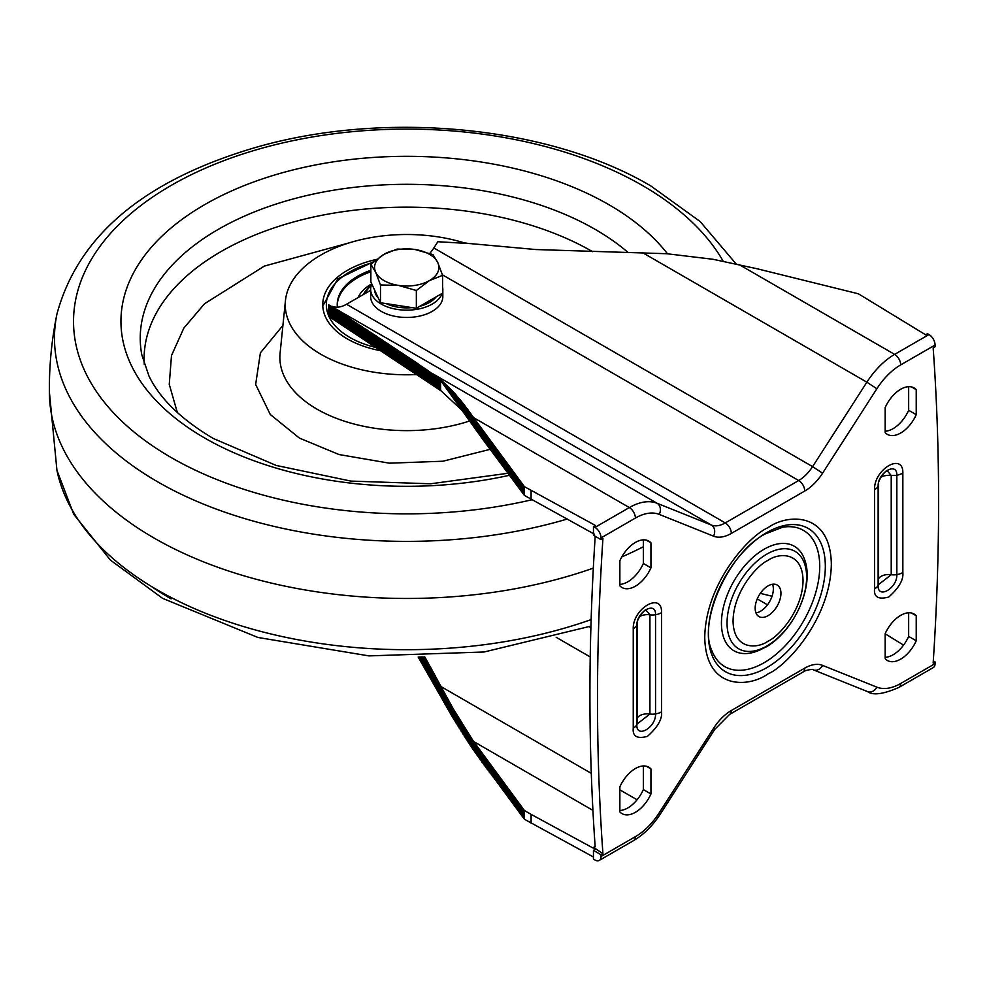 <?xml version="1.0" encoding="UTF-8"?>
<svg xmlns="http://www.w3.org/2000/svg" width="988" height="988" viewBox="0 0 988 988"><rect width="100%" height="100%" fill="white"/><g stroke="black" fill="none" stroke-linecap="round" stroke-linejoin="round"><path stroke-width="1.48" d="M780.94 593.331A18.229 10.522 120 0 0 777.161 584.995A18.229 10.522 120 0 0 763.119 589.873A18.229 10.522 120 0 0 755.165 608.213A18.229 10.522 120 0 0 758.932 616.561A18.229 10.522 120 0 0 772.986 611.671A18.229 10.522 120 0 0 780.94 593.331M755.968 612.943A18.229 10.522 120 0 0 773.357 588.959A18.229 10.522 120 0 0 772.542 584.229M595.097 536.212L595.147 537.213A2427.01 1401.243 120 0 0 589.922 694.86A2427.01 1401.243 120 0 0 595.147 846.469L594.196 848.161L592.751 847.865L595.147 846.469M601.037 854.744L593.455 850.372L593.455 859.128L594.974 859.992A8.571 4.952 -120 0 0 599.259 860.425A8.571 4.952 -120 0 0 601.037 856.497L601.037 854.744L602.927 853.657A2427.01 1401.243 -60 0 1 597.493 699.245A2427.01 1401.243 -60 0 1 602.927 538.559L601.037 539.646L601.037 537.904A8.571 4.952 -120 0 0 594.974 527.394L593.455 526.518L595.356 525.431L524.406 486.652L524.406 495.408L594.196 534.051M429.805 253.41A30.369 17.537 120 0 0 433.843 247.963L437.845 241.727L470.745 243.641L535.731 249.532L666.69 253.718L712.978 259.276L757.067 268.748L858.424 293.807L925.583 334.771L927.485 333.672L929.004 334.549A8.571 4.952 60 0 1 935.068 345.047L935.068 346.8L933.166 347.899A2427.01 1401.243 -60 0 1 933.166 662.997L935.068 661.898L933.302 660.886M601.037 856.497L635.395 836.663A52.166 30.122 120 0 0 659.243 812.791L713.521 728.341A38.952 22.489 -60 0 1 731.33 710.52L804.763 668.123A38.952 22.489 -60 0 1 822.572 665.381L876.85 687.154A52.166 30.122 120 0 0 900.698 683.486L935.068 663.652L935.068 661.898M935.068 663.652A8.571 4.952 60 0 1 933.29 667.579L898.919 687.413A8.571 4.952 -120 0 0 900.698 683.486M433.09 373.946L657.106 503.287L711.385 525.06L328.634 304.786L415.849 362.337L441.661 380.553L441.661 381.911L482.021 438.289L524.406 495.408M531.099 499.273L531.099 490.517M619.859 786.856L619.859 811.914A26.8 15.475 120 0 0 621.995 813.618A26.8 15.475 120 0 0 650.944 793.969L650.944 768.923A26.8 15.475 120 0 0 648.795 767.207A26.8 15.475 120 0 0 619.859 786.856M650.944 542.807L650.944 567.853A26.8 15.475 -60 0 1 621.995 587.514A26.8 15.475 -60 0 1 619.859 585.798L619.859 560.752A26.8 15.475 -60 0 1 648.795 541.091A26.8 15.475 -60 0 1 650.944 542.807L646.251 540.103M885.162 658.737L885.162 633.691A26.8 15.475 -60 0 1 914.098 614.03A26.8 15.475 -60 0 1 916.234 615.746L916.234 640.792A26.8 15.475 -60 0 1 887.298 660.453A26.8 15.475 -60 0 1 885.162 658.737M885.162 432.633L885.162 407.575A26.8 15.475 -60 0 1 914.098 387.926A26.8 15.475 -60 0 1 916.234 389.643L916.234 414.688A26.8 15.475 -60 0 1 887.298 434.337A26.8 15.475 -60 0 1 885.162 432.633M880.765 477.352A10.72 6.187 180 0 1 881.123 477.142A10.72 6.187 180 0 1 891.225 475.5L896.832 475.426L896.832 574.621C897.413 588.193 877.566 599.691 878.134 585.415L878.134 486.22C877.554 472.647 897.413 461.149 896.832 475.426L902.847 473.351C903.625 451.837 873.775 469.065 874.553 489.69L874.553 588.885C873.75 597.073 878.456 599.802 888.694 597.048C898.932 587.971 903.65 579.808 902.847 572.546L902.847 473.351M633.246 628.998L636.84 625.528C636.26 611.955 656.106 600.457 655.538 614.734A14.289 8.25 -0 0 0 661.552 612.659C662.331 591.145 632.468 608.386 633.246 628.998L633.246 728.193C632.444 736.381 637.161 739.11 647.399 736.369C657.638 727.292 662.355 719.116 661.552 711.854L661.552 612.659M637.285 722.957A10.72 6.187 180 0 1 636.84 724.723L636.84 625.528A10.72 6.187 180 0 0 637.285 623.761L637.371 723.796L649.931 714.015L649.931 614.82A10.72 6.187 180 0 0 655.538 614.734L655.538 713.929C656.118 727.501 636.26 738.999 636.84 724.723A14.289 8.25 180 0 1 633.246 728.193M594.554 848.025L602.927 853.657M619.859 810.493A26.8 15.475 120 0 0 643.361 789.585L643.361 765.959M643.361 539.843L643.361 563.481A26.8 15.475 -60 0 1 619.859 584.377M908.664 612.795L908.664 636.42A26.8 15.475 -60 0 1 885.162 657.316M908.664 386.679L908.664 410.304A26.8 15.475 -60 0 1 885.162 431.213M903.563 645.102L885.162 633.814M760.291 593.38L772.048 596.233M370.648 290.324L346.516 304.255L725.266 522.924L798.699 480.526L442.439 274.837M441.661 380.553L452.084 390.569L463.187 403.487L524.406 486.652M601.037 539.646L593.455 535.274L593.455 526.518M593.455 857.004L524.406 819.25L473.054 749.423L473.054 740.679L524.406 810.506L531.099 814.359L531.099 823.115M473.054 749.423L452.084 716.374L418.159 657.008M874.553 588.885A14.289 8.25 0 0 0 878.134 585.415A10.72 6.187 0 0 0 878.591 583.636L878.665 584.488L891.225 574.707L891.225 475.5L887.323 470.893M639.471 616.673A10.72 6.187 -0 0 1 639.816 616.45A10.72 6.187 -0 0 1 649.931 614.82L646.016 610.214M329.819 305.576L329.819 317.037L328.634 316.222L328.634 304.786M332.635 306.391A30.369 17.537 120 0 0 346.516 304.255M524.406 819.25L524.406 810.506M531.099 814.359L592.751 847.865M424.741 656.835L453.109 708.618L473.054 740.679M463.063 411.255L441.179 390.952L329.819 317.037M593.455 850.372L595.356 849.272M916.234 389.643L911.541 386.926M916.234 414.688L908.664 410.304M916.234 615.746L911.541 613.042M916.234 640.792L908.664 636.42M650.944 567.853L643.361 563.481M646.251 766.206L650.944 768.923M643.361 789.585L650.944 793.969M643.361 546.759A357.323 206.294 180 0 1 621.798 556.923M593.331 568.112A357.323 206.294 180 0 1 233.452 572.583A357.323 206.294 180 0 1 49.425 393.977C49.017 367.067 51.524 340.428 56.934 314.061C77.595 237.602 141.111 182.879 247.494 149.904C376.971 109.569 546.574 124.266 650.87 185.979L700.208 221.584L736.023 263.833M468.398 243.468L464.15 242.826M349.32 242.826L264.364 266.081L204.541 303.736L183.793 328.177L171.492 355.594L169.257 384.332L177.334 412.527M416.924 374.538A121.487 70.148 180 0 1 320.828 354.247A121.487 70.148 180 0 1 285.458 300.525A121.487 70.148 180 0 1 465.496 243.258M381.553 350.888A83.968 48.486 180 0 1 322.767 305.243A83.968 48.486 180 0 1 347.356 270.366A83.968 48.486 180 0 1 376.551 259.399M370.871 270.28A69.506 40.125 0 0 0 337.229 304.637A69.506 40.125 0 0 0 337.377 307.169M370.871 271.737A69.506 40.125 0 0 0 337.241 305.378M371.723 283.865A50.203 28.985 0 0 0 358.039 297.61M436.128 296.869A32.159 18.562 180 0 1 429.471 302.452A32.159 18.562 180 0 1 419.801 306.292M412.12 307.626A32.159 18.562 180 0 1 386.222 303.625M378.256 297.956A32.159 18.562 180 0 1 374.6 290.077M442.599 275.343L437.795 262.635A32.159 18.562 0 0 1 429.471 280.567A32.159 18.562 180 0 1 398.411 285.384L416.343 290.497L429.471 280.567L442.599 275.343L442.599 293.127L416.343 308.281L380.479 302.736L370.871 282.025L370.871 264.241L375.675 272.256A32.159 18.562 180 0 1 383.999 254.311A32.159 18.562 180 0 1 415.059 249.507A32.159 18.562 180 0 1 437.795 262.635L432.991 254.632L415.059 249.507L397.127 249.075L383.999 254.311L370.871 264.241M398.411 285.384A32.159 18.562 180 0 1 375.675 272.256L380.479 284.952L398.411 285.384M380.479 302.736L380.479 284.952M416.343 308.281L416.343 290.497M363.547 294.424A44.67 25.787 180 0 1 371.34 285.273M371.204 285.68A42.879 24.762 0 0 0 365.152 293.498M371.809 284.062A36.087 20.834 0 0 0 370.648 289.323L370.648 296.622A36.087 20.834 0 0 0 406.735 317.457A36.087 20.834 0 0 0 442.822 296.622L442.822 289.323A36.087 20.834 0 0 0 442.599 287.026M370.648 289.323A36.087 20.834 0 0 0 403.19 310.059A36.087 20.834 0 0 0 442.13 293.399M442.599 291.633A36.087 20.834 0 0 0 442.822 289.323M768.047 673.853C786.559 666.11 830.476 618.821 831.34 564.234C830.476 510.635 786.559 514.056 768.047 527.691C749.534 535.434 705.617 582.722 704.753 637.309C705.617 690.908 749.534 687.487 768.047 673.853M766.836 532.532A82.72 47.757 -60 0 1 825.326 566.297A82.72 47.757 -60 0 1 766.836 667.616A82.72 47.757 -60 0 1 708.347 633.839A82.72 47.757 -60 0 1 766.836 532.532M782.681 527.234A78.657 45.411 -60 0 1 818.929 577.733A78.657 45.411 -60 0 1 764.107 662.726A78.657 45.411 -60 0 1 711.681 650.203C698.17 621.847 728.514 552.564 765.527 533.804L782.669 527.234M749.867 653.167L765.527 647.301C793.87 631.542 815.1 585.822 804.331 558.825L804.331 558.825A60.342 34.839 120 0 0 764.107 549.229A60.342 34.839 120 0 0 722.055 614.437A60.342 34.839 120 0 0 749.867 653.167L749.867 653.167A60.342 34.839 120 0 0 764.107 647.77M766.836 554.12A56.279 32.493 -60 0 1 806.628 577.103A56.279 32.493 -60 0 1 766.836 646.029A56.279 32.493 -60 0 1 727.045 623.045A56.279 32.493 -60 0 1 766.836 554.12M768.047 560.369C778.285 552.835 802.565 550.934 803.046 580.574C802.565 610.757 778.285 636.902 768.047 641.187C757.808 648.721 733.528 650.61 733.059 620.983C733.528 590.787 757.808 564.654 768.047 560.369M902.847 572.546A14.289 8.25 0 0 1 896.832 574.621A10.72 6.187 180 0 1 891.225 574.707A10.72 6.187 0 0 0 881.123 576.337A10.72 6.187 0 0 0 878.591 578.659M661.552 711.854A14.289 8.25 0 0 1 655.538 713.929A10.72 6.187 180 0 1 649.931 714.015A10.72 6.187 0 0 0 639.816 715.645A10.72 6.187 0 0 0 637.285 717.98M738.938 264.5L894.634 354.383L929.004 334.549M935.068 345.047L900.698 364.893A52.166 30.122 120 0 0 876.85 388.753L822.572 473.203A38.952 22.489 -60 0 1 804.763 491.024L731.33 533.421A38.952 22.489 -60 0 1 713.521 536.163L659.243 514.39A52.166 30.122 120 0 0 635.395 518.058L601.037 537.904M886.915 470.943L886.952 470.943C887.854 467.942 876.899 480.897 878.591 484.441A10.72 6.187 180 0 1 878.134 486.22A14.289 8.25 180 0 1 874.553 489.69M757.24 598.913L767.491 604.829M433.843 247.963L812.593 466.62L866.871 382.183L642.855 252.842M473.635 417.665L629.331 507.56A60.75 35.074 -60 0 1 657.106 503.287A8.571 6.978 -68.1 0 1 659.243 514.39M594.974 527.394L629.331 507.56A8.571 4.952 -120 0 1 635.395 518.058M441.179 686.685L591.293 773.357M619.859 789.844L637.075 799.786M592.924 810.382L473.635 741.519M589.231 626.725L590.886 627.689M590.231 656.958L556.17 637.297M523.652 494.371L523.652 485.614M523.652 818.212L523.652 809.468M331.005 306.366L331.005 317.84M522.64 492.963L522.64 484.206M522.64 816.804L522.64 808.061M332.19 307.157L332.19 318.63M521.639 491.555L521.639 482.799M521.639 815.396L521.639 806.64M333.388 307.947L333.388 319.42M520.627 490.134L520.627 481.391M520.627 813.989L520.627 805.232M334.586 308.738L334.586 320.211M519.602 488.727L519.602 479.983M519.602 812.581L519.602 803.824M335.772 309.528L335.772 321.001M518.589 487.319L518.589 478.575M518.589 811.173L518.589 802.417M336.982 310.318L336.982 321.792M517.576 485.911L517.576 477.167M517.576 809.765L517.576 801.009M338.18 311.121L338.18 322.594M516.551 484.515L516.551 475.759M516.551 808.357L516.551 799.601M339.39 311.912L339.39 323.385M515.526 483.107L515.526 474.351M515.526 806.949L515.526 798.205M340.601 312.714L340.601 324.188M514.501 481.699L514.501 472.943M514.501 805.553L514.501 796.797M341.823 313.517L341.823 324.99M513.476 480.291L513.476 471.535M513.476 804.146L513.476 795.389M343.046 314.32L343.046 325.793M512.439 478.884L512.439 470.14M512.439 802.738L512.439 793.981M344.281 315.135L344.281 326.608M511.401 477.488L511.401 468.732M511.401 801.342L511.401 792.586M345.516 315.95L345.516 327.423M510.364 476.08L510.364 467.336M510.364 799.934L510.364 791.178M346.763 316.765L346.763 328.238M509.314 474.685L509.314 465.928M509.314 798.539L509.314 789.783M348.023 317.58L348.023 329.053M508.264 473.289L508.264 464.533M508.264 797.131L508.264 788.387M349.295 318.408L349.295 329.881M507.202 471.894L507.202 463.137M507.202 795.735L507.202 786.979M350.567 319.235L350.567 330.708M506.14 470.486L506.14 461.742M506.14 794.34L506.14 785.584M351.839 320.063L351.839 331.536M505.09 469.09L505.09 460.346M505.09 792.944L505.09 784.188M353.124 320.89L353.124 332.363M504.016 467.695L504.016 458.951M504.016 791.549L504.016 782.792M354.42 321.73L354.42 333.203M502.954 466.299L502.954 457.555M502.954 790.153L502.954 781.397M355.705 322.557L355.705 334.03M501.892 464.903L501.892 456.16M501.892 788.757L501.892 780.001M357.001 323.397L357.001 334.87M500.817 463.508L500.817 454.764M500.817 787.362L500.817 778.606M358.298 324.237L358.298 335.71M499.755 462.112L499.755 453.369M499.755 785.966L499.755 777.21M359.595 325.064L359.595 336.538M498.693 460.717L498.693 451.973M498.693 784.571L498.693 775.815M360.892 325.904L360.892 337.377M497.619 459.321L497.619 450.577M497.619 783.175L497.619 774.419M362.176 326.744L362.176 338.217M496.556 457.926L496.556 449.17M496.556 781.78L496.556 773.024M363.461 327.571L363.461 339.045M495.494 456.53L495.494 447.774M495.494 780.384L495.494 771.628M364.745 328.411L364.745 339.884M494.445 455.135L494.445 446.378M494.445 778.989L494.445 770.232M366.029 329.239L366.029 340.712M493.383 453.739L493.383 444.983M493.383 777.581L493.383 768.837M367.301 330.066L367.301 341.539M492.333 452.331L492.333 443.587M492.333 776.185L492.333 767.429M368.561 330.881L368.561 342.354M491.295 450.936L491.295 442.179M491.295 774.79L491.295 766.033M369.821 331.709L369.821 343.182M490.246 449.528L490.246 440.784M490.246 773.382L490.246 764.626M371.068 332.524L371.068 343.997M489.208 448.132L489.208 439.376M489.208 771.986L489.208 763.23M372.315 333.339L372.315 344.812M488.171 446.724L488.171 437.98M488.171 770.578L488.171 761.822M373.55 334.142L373.55 345.615M487.133 445.329L487.133 436.573M487.133 769.17L487.133 760.427M374.785 334.957L374.785 346.43M486.108 443.921L486.108 435.165M486.108 767.775L486.108 759.019M376.008 335.759L376.008 347.233M485.083 442.513L485.083 433.757M485.083 766.367L485.083 757.611M377.218 336.562L377.218 348.035M484.058 441.105L484.058 432.349M484.058 764.959L484.058 756.203M378.441 337.365L378.441 348.838M483.046 439.697L483.046 430.953M483.046 763.551L483.046 754.795M379.639 338.155L379.639 349.629M482.021 438.289L482.021 429.533M482.021 762.143L482.021 753.387M380.849 338.958L380.849 350.431M481.02 436.881L481.02 428.125M481.02 760.735L481.02 751.979M382.047 339.749L382.047 351.222M480.007 435.473L480.007 426.717M480.007 759.327L480.007 750.571M383.245 340.539L383.245 352.012M479.007 434.065L479.007 425.309M479.007 757.907L479.007 749.163M384.431 341.329L384.431 352.802M478.007 432.645L478.007 423.901M478.007 756.499L478.007 747.743M385.616 342.12L385.616 353.593M477.006 431.237L477.006 422.481M477.006 755.091L477.006 746.335M386.802 342.91L386.802 354.383M476.018 429.829L476.018 421.073M476.018 753.671L476.018 744.915M387.988 343.688L387.988 355.161M475.03 428.409L475.03 419.653M475.03 752.263L475.03 743.507M389.161 344.479L389.161 355.952M474.042 426.989L474.042 418.245M474.042 750.843L474.042 742.087M390.334 345.257L390.334 356.73M473.054 425.581L473.054 416.825M391.507 346.035L391.507 357.508M472.066 424.161L472.066 415.429M472.066 747.99L472.066 739.234M392.668 346.825L392.668 358.298M471.078 422.753L471.078 414.046M471.078 746.545L471.078 737.789M393.841 347.603L393.841 359.076M470.103 421.333L470.103 412.675M470.103 745.088L470.103 736.319M395.002 348.381L395.002 359.854M469.115 419.912L469.115 411.317M469.115 743.618L469.115 734.825M396.163 349.159L396.163 360.632M468.127 418.504L468.127 409.971M468.127 742.124L468.127 733.318M397.324 349.937L397.324 361.41M467.151 417.084L467.151 408.649M467.151 740.617L467.151 731.799M398.485 350.703L398.485 362.176M466.163 415.676L466.163 407.34M466.163 739.098L466.163 730.255M399.646 351.481L399.646 362.954M465.175 414.256L465.175 406.043M465.175 737.567L465.175 728.699M400.795 352.259L400.795 363.732M464.175 412.848L464.175 404.759M464.175 736.023L464.175 727.131M401.955 353.037L401.955 364.51M463.187 411.428L463.187 403.487M463.187 734.467L463.187 725.538M403.116 353.815L403.116 365.288M462.186 410.02L462.186 402.24M462.186 732.886L462.186 723.92M404.277 354.593L404.277 366.066M461.198 408.6L461.198 401.005M461.198 731.305L461.198 722.29M405.438 355.359L405.438 366.832M460.198 407.192L460.198 399.782M460.198 729.7L460.198 720.647M406.587 356.137L406.587 367.61M459.185 405.784L459.185 398.572M459.185 728.082L459.185 718.98M407.748 356.915L407.748 368.388M458.185 404.376L458.185 397.386M458.185 726.452L458.185 717.3M408.909 357.693L408.909 369.166M457.172 402.968L457.172 396.213M457.172 724.809L457.172 715.608M410.057 358.471L410.057 369.932M456.16 401.548L456.16 395.052M456.16 723.154L456.16 713.879M411.218 359.237L411.218 370.71M455.147 400.14L455.147 393.903M455.147 721.475L455.147 712.15M412.379 360.015L412.379 371.488M454.134 398.732L454.134 392.779M454.134 719.795L454.134 710.384M413.527 360.793L413.527 372.266M453.109 397.337L453.109 391.668M453.109 718.091L453.109 708.618M414.688 361.571L414.688 373.044M452.084 395.929L452.084 390.569M452.084 716.374L452.084 706.815M415.849 362.337L415.849 373.81M451.059 394.521L451.059 389.494M451.059 714.645L451.059 705M416.998 363.115L416.998 374.588M450.034 393.113L450.034 388.432M450.034 712.891L450.034 703.16M418.159 363.893L418.159 375.366M448.997 391.705L448.997 387.382M448.997 711.138L448.997 701.295M419.307 364.658L419.307 376.132M447.959 390.309L447.959 386.357M447.959 709.359L447.959 699.418M419.307 656.971L419.307 658.971M420.456 365.437L420.456 376.91M446.922 388.901L446.922 385.345M446.922 707.569L446.922 697.516M420.456 656.946L420.456 660.947M421.617 366.215L421.617 377.688M445.884 387.506L445.884 384.344M445.884 705.753L445.884 695.589M421.617 656.921L421.617 662.923M422.765 366.98L422.765 378.453M444.835 386.098L444.835 383.369M444.835 703.938L444.835 693.638M422.765 656.884L422.765 664.899M423.914 367.758L423.914 379.219M443.785 384.703L443.785 382.405M443.785 702.098L443.785 691.649M423.914 656.859L423.914 666.875M425.05 368.524L425.05 379.997M442.723 383.307L442.723 381.467M442.723 700.233L442.723 689.649M425.05 657.378L425.05 668.851M426.199 369.29L426.199 380.763M441.661 698.368L441.661 687.623M426.199 659.354L426.199 670.827M427.335 370.055L427.335 381.529M440.599 390.556L440.599 379.639M440.599 696.478L440.599 685.573M427.335 661.343L427.335 672.816M428.471 370.821L428.471 382.294M439.524 389.815L439.524 378.762M439.524 694.576L439.524 683.523M428.471 663.331L428.471 674.804M429.607 371.587L429.607 383.06M438.45 389.074L438.45 377.898M438.45 692.662L438.45 681.473M429.607 665.332L429.607 676.792M430.731 372.353L430.731 383.826M437.363 388.333L437.363 377.046M437.363 690.723L437.363 679.435M430.731 667.32L430.731 678.793M431.855 373.106L431.855 384.579M436.276 387.592L436.276 376.218M436.276 688.772L436.276 677.398M431.855 669.333L431.855 680.794M432.966 373.859L432.966 385.332M435.177 386.839L435.177 375.415M435.177 686.796L435.177 675.372M432.966 671.334L432.966 682.807M434.078 374.625L434.078 386.086M434.078 684.808L434.078 673.347M804.763 491.024A8.571 4.952 -120 0 0 798.699 480.526A30.369 17.537 120 0 0 812.593 466.62L822.572 473.203M713.521 536.163A8.571 6.978 -68.1 0 0 711.385 525.06A30.369 17.537 120 0 0 725.266 522.924A8.571 4.952 -120 0 1 731.33 533.421M876.85 388.753L866.871 382.183A60.75 35.074 -60 0 1 894.634 354.383A8.571 4.952 -120 0 1 900.698 364.893M898.919 687.413C883.42 694.206 872.972 695.601 867.588 691.612A8.571 6.978 -68.1 0 0 876.85 687.154M867.588 691.612L813.322 669.839A8.571 6.978 -68.1 0 0 822.572 665.381M813.322 669.839C814.643 668.728 804.578 670.111 802.997 672.05A8.571 4.952 -120 0 0 804.763 668.123M802.997 672.05L729.552 714.448A8.571 4.952 -120 0 0 731.33 710.52M729.552 714.448L714.67 729.477L713.521 728.341M714.67 729.477L660.404 813.927L659.243 812.791M660.404 813.927C652.833 825.61 643.904 834.49 633.629 840.578A8.571 4.952 -120 0 0 635.395 836.663M49.4 392.174L56.934 470.276A352.259 203.367 0 0 0 157.66 590.132A352.259 203.367 0 0 0 591.133 619.6M567.408 518.996A352.259 203.367 180 0 1 157.66 481.823A352.259 203.367 180 0 1 56.934 314.061M531.976 499.743A333.203 192.376 180 0 1 171.122 457.506A333.203 192.376 180 0 1 171.122 185.448A333.203 192.376 180 0 1 642.348 185.448A333.203 192.376 180 0 1 723.13 261.128M509.722 475.228A285.779 164.996 180 0 1 204.652 437.993A285.779 164.996 180 0 1 204.652 204.652A285.779 164.996 180 0 1 608.818 204.652A285.779 164.996 180 0 1 667.468 253.768M508.227 473.24L430.62 483.787L350.888 481.094L276.171 465.434L213.322 438.487C181.31 419.492 159.858 398.658 148.953 375.983L141.803 354.803A266.501 153.856 180 0 1 291.571 199.415A266.501 153.856 180 0 1 595.171 229.377A266.501 153.856 180 0 1 628.257 252.632M592.565 251.631A262.635 151.633 0 0 0 592.442 251.57A262.635 151.633 0 0 0 301.673 219.818A262.635 151.633 0 0 0 144.285 364.498M150.88 586.106A333.203 192.376 0 0 0 171.122 598.901M490.11 449.342L442.92 461.223L389.433 463.187L339.057 454.554L299.413 438.092L270.28 414.491L255.645 384.443L260.4 352.852L282.914 325.447M285.458 300.525L280.098 353.099A126.847 73.236 0 0 0 317.037 409.18A126.847 73.236 0 0 0 469.819 420.925M328.992 316.481A80.398 46.424 0 0 0 329.757 318.025A80.398 46.424 0 0 0 376.724 347.702M372.723 262.586A80.398 46.424 0 0 0 328.634 315.654M633.629 840.578L599.259 860.425M878.591 484.441L878.591 583.636M637.285 623.761C635.605 620.217 646.56 607.25 645.646 610.251L645.621 610.263M56.934 470.276L73.742 514.291L110.36 560.06L162.6 598.358L257.88 637.458L368.956 655.896L484.083 651.994L590.935 626.108M374.007 261.474L337.711 278.925L322.804 306.07"/></g></svg>
